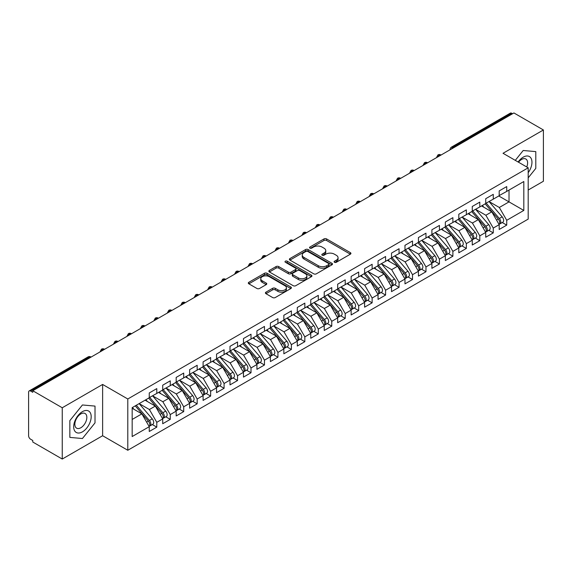 <?xml version="1.0" encoding="UTF-8"?>
<svg xmlns="http://www.w3.org/2000/svg" width="572" height="572" viewBox="0 0 572 572"><rect width="100%" height="100%" fill="white"/><g stroke="black" fill="none" stroke-linecap="round" stroke-linejoin="round"><path stroke-width="0.86" d="M334.491 262.283A1.308 0.758 0 0 0 336.336 262.283L350.379 254.182A1.866 1.08 0 0 0 350.922 253.417A1.866 1.08 0 0 0 350.379 252.652L326.598 238.924A1.866 1.08 0 0 0 323.952 238.924L309.917 247.032A1.308 0.758 0 0 0 309.538 247.562A1.308 0.758 0 0 0 309.917 248.098A1.308 0.758 0 0 0 311.769 248.098L313.585 247.047A5.977 3.453 0 0 1 322.036 247.047L324.017 248.191A5.977 3.453 0 0 1 325.768 250.636A5.977 3.453 0 0 1 324.017 253.074L322.2 254.125A1.308 0.758 0 0 0 321.822 254.654A1.308 0.758 0 0 0 322.2 255.191A1.308 0.758 0 0 0 324.052 255.191L325.868 254.14A5.977 3.453 0 0 1 334.327 254.14L336.307 255.284A5.977 3.453 0 0 1 338.059 257.729A5.977 3.453 0 0 1 336.307 260.167L334.491 261.218A1.308 0.758 0 0 0 334.105 261.747A1.308 0.758 0 0 0 334.491 262.283L334.491 261.218M265.959 292.163A1.866 1.08 0 0 0 265.415 292.928A1.866 1.08 0 0 0 265.959 293.686L272.63 297.54A1.866 1.08 0 0 0 275.275 297.54L290.862 288.538A1.866 1.08 0 0 0 291.405 287.78A1.866 1.08 0 0 0 290.862 287.015L267.081 273.287A1.866 1.08 0 0 0 264.443 273.287L248.849 282.289A1.866 1.08 0 0 0 248.305 283.047A1.866 1.08 0 0 0 248.849 283.812L256.907 288.467A1.866 1.08 0 0 0 259.552 288.467L266.223 284.613A1.866 1.08 0 0 0 266.774 283.848A1.866 1.08 0 0 0 266.223 283.09L262.226 280.78A4.998 2.889 0 0 1 260.76 278.743A4.998 2.889 0 0 1 263.849 276.076A4.998 2.889 0 0 1 269.298 276.698L284.949 285.735A4.998 2.889 0 0 1 286.415 287.78A4.998 2.889 0 0 1 283.326 290.44A4.998 2.889 0 0 1 277.885 289.818L275.275 288.309A1.866 1.08 0 0 0 272.63 288.309L265.959 292.163L265.959 293.686M528.192 190.033L543.4 181.252L543.4 129.973L513.928 112.956L32.776 390.748L32.776 392.299L30.616 391.055A2.853 1.652 -120 0 0 29.193 390.912A2.853 1.652 -120 0 0 28.6 392.22L28.6 435.735A2.853 1.652 -120 0 0 30.616 439.232L32.776 440.476L32.776 442.027L62.248 459.044L102.624 435.735L127.792 450.264L127.792 398.984L102.624 384.448L62.248 407.764L32.776 390.748M543.4 129.973L503.024 153.282L528.192 167.81L127.792 398.984M313.713 273.816A1.866 1.08 0 0 0 316.359 273.816L331.946 264.822A1.866 1.08 0 0 0 332.496 264.057A1.866 1.08 0 0 0 331.946 263.292L308.165 249.564A1.866 1.08 0 0 0 305.527 249.564L289.94 258.565A1.866 1.08 0 0 0 289.389 259.33A1.866 1.08 0 0 0 289.94 260.088L313.713 273.816M285.9 262.569A1.308 0.758 0 0 1 287.23 262.748L287.23 261.197L311.404 275.153A1.866 1.08 0 0 1 311.954 275.918A1.866 1.08 0 0 1 311.404 276.676L295.817 285.678A1.866 1.08 0 0 1 293.171 285.678L269.391 271.95L269.391 270.427A1.866 1.08 0 0 0 268.847 271.185A1.866 1.08 0 0 0 269.391 271.95M269.391 270.427L276.069 266.573A1.866 1.08 0 0 1 278.707 266.573L288.352 272.143A1.866 1.08 0 0 0 290.991 272.143L295.417 269.584A1.866 1.08 0 0 0 295.967 268.826A1.866 1.08 0 0 0 295.417 268.061L285.378 262.262A1.308 0.758 0 0 1 284.999 261.733A1.308 0.758 0 0 1 285.8 261.032A1.308 0.758 0 0 1 287.23 261.197M127.792 450.264L528.192 219.097L528.192 167.81M498.784 195.982L523.816 210.432L523.816 181.524L506.728 191.398L506.728 186.579L499.184 190.926L499.184 195.746L493.264 199.163L493.264 194.351L485.728 198.698L485.728 203.518L479.808 206.935L479.808 202.116L472.272 206.471L472.272 211.29L466.352 214.707L466.352 209.888L458.808 214.243L458.808 219.055L452.888 222.479L452.888 217.66L445.352 222.007L445.352 226.827L439.432 230.244L439.432 225.432L431.896 229.78L431.896 234.599L425.968 238.016L425.968 233.197L418.432 237.552L418.432 242.371L412.512 245.788L412.512 240.969L404.976 245.324L404.976 250.143L399.056 253.56L399.056 248.741L391.52 253.096L391.52 257.908L385.592 261.325L385.592 256.513L378.056 260.861L378.056 265.68L372.136 269.097L372.136 264.278L364.6 268.633L364.6 273.452L358.68 276.869L358.68 272.05L351.144 276.405L351.144 281.224L345.216 284.642L345.216 279.822L337.68 284.177L337.68 288.989L331.76 292.414L331.76 287.594L324.224 291.942L324.224 296.761L318.304 300.178L318.304 295.367L310.768 299.714L310.768 304.533L304.84 307.95L304.84 303.131L297.304 307.486L297.304 312.305L291.384 315.723L291.384 310.903L283.848 315.258L283.848 320.07L277.928 323.495L277.928 318.675L270.384 323.023L270.384 327.842L264.464 331.26L264.464 326.448L256.928 330.795L256.928 335.614L251.008 339.032L251.008 334.212L243.472 338.567L243.472 343.386L237.552 346.804L237.552 341.984L230.008 346.339L230.008 351.158L224.088 354.576L224.088 349.757L216.552 354.104L216.552 358.923L210.632 362.341L210.632 357.529L203.096 361.876L203.096 366.695L197.168 370.113L197.168 365.293L189.632 369.648L189.632 374.467L183.712 377.885L183.712 373.066L176.176 377.42L176.176 382.239L170.256 385.657L170.256 380.838L162.72 385.192L162.72 390.004L156.792 393.429L156.792 388.61L149.256 392.957L149.256 397.776L132.168 407.643L132.168 436.55L149.256 426.683L141.856 413.863L132.168 408.265M523.816 210.432L506.728 220.299L499.32 207.479L489.096 201.573M502.252 222.537L506.728 225.118L506.728 220.299M506.728 225.118L499.184 229.472L499.184 224.653L493.264 228.071L485.864 215.251L475.632 209.345L488.702 224.603L485.871 226.24A3.804 2.195 60 0 1 487.344 229.858A3.804 2.195 60 0 1 486.558 231.596A3.804 2.195 60 0 1 485.943 231.774M488.795 230.309L493.264 232.89L493.264 228.071M493.264 232.89L485.728 237.244L485.728 232.425L479.808 235.843L472.408 223.023L462.176 217.117L475.239 232.375L472.415 234.005A3.804 2.195 60 0 1 473.888 237.623A3.804 2.195 60 0 1 473.094 239.368A3.804 2.195 60 0 1 472.479 239.546M475.332 238.081L479.808 240.662L479.808 235.843M479.808 240.662L472.272 245.009L472.272 240.197L466.352 243.615L458.944 230.795L448.72 224.889M461.876 245.846L466.352 248.434L466.352 243.615M466.352 248.434L458.808 252.781L458.808 247.962L452.888 251.38L445.488 238.56L435.256 232.654L448.326 247.919L445.495 249.549A3.804 2.195 60 0 1 446.968 253.167A3.804 2.195 60 0 1 446.181 254.912A3.804 2.195 60 0 1 445.567 255.083M448.419 253.618L452.888 256.199L452.888 251.38M452.888 256.199L445.352 260.553L445.352 255.734L439.432 259.152L432.032 246.332L421.8 240.426M434.956 261.39L439.432 263.971L439.432 259.152M439.432 263.971L431.896 268.325L431.896 263.506L425.968 266.924L418.568 254.104L408.344 248.198L421.407 263.456L418.582 265.086A3.804 2.195 60 0 1 420.048 268.711A3.804 2.195 60 0 1 419.262 270.449A3.804 2.195 60 0 1 418.647 270.627M421.5 269.162L425.968 271.743L425.968 266.924M425.968 271.743L418.432 276.09L418.432 271.278L412.512 274.696L405.112 261.876L394.88 255.97M408.036 276.927L412.512 279.515L412.512 274.696M412.512 279.515L404.976 283.862L404.976 279.043L399.056 282.468L391.648 269.641L381.424 263.735M394.58 284.699L399.056 287.28L399.056 282.468M399.056 287.28L391.52 291.634L391.52 286.815L385.592 290.233L378.192 277.413L367.968 271.507M381.124 292.471L385.592 295.052L385.592 290.233M385.592 295.052L378.056 299.406L378.056 294.587L372.136 298.005L364.736 285.185L354.504 279.279L367.574 294.537L364.743 296.174A3.804 2.195 60 0 1 366.216 299.792A3.804 2.195 60 0 1 365.429 301.53A3.804 2.195 60 0 1 364.807 301.709M367.66 300.243L372.136 302.824L372.136 298.005M372.136 302.824L364.6 307.171L364.6 302.359L358.68 305.777L351.272 292.957L341.048 287.051M354.204 308.008L358.68 310.596L358.68 305.777M358.68 310.596L351.144 314.943L351.144 310.124L345.216 313.549L337.816 300.722L327.584 294.816L340.655 310.081L337.83 311.711A3.804 2.195 60 0 1 339.296 315.329A3.804 2.195 60 0 1 338.51 317.074A3.804 2.195 60 0 1 337.895 317.245M340.748 315.78L345.216 318.361L345.216 313.549M345.216 318.361L337.68 322.715L337.68 317.896L331.76 321.314L324.36 308.494L314.128 302.588M327.284 323.552L331.76 326.133L331.76 321.314M331.76 326.133L324.224 330.487L324.224 325.668L318.304 329.086L310.896 316.266L300.672 310.36M313.828 331.324L318.304 333.905L318.304 329.086M318.304 333.905L310.768 338.259L310.768 333.44L304.84 336.858L297.44 324.038L287.208 318.132M300.372 339.096L304.84 341.677L304.84 336.858M304.84 341.677L297.304 346.024L297.304 341.212L291.384 344.63L283.984 331.81L273.752 325.904L286.815 341.162L283.991 342.792A3.804 2.195 60 0 1 285.464 346.41A3.804 2.195 60 0 1 284.67 348.155A3.804 2.195 60 0 1 284.055 348.334M286.908 346.861L291.384 349.442L291.384 344.63M291.384 349.442L283.848 353.796L283.848 348.977L277.928 352.395L270.52 339.575L260.296 333.669M273.452 354.633L277.928 357.214L277.928 352.395M277.928 357.214L270.384 361.568L270.384 356.749L264.464 360.167L257.064 347.347L246.832 341.441L259.902 356.699L257.071 358.337A3.804 2.195 60 0 1 258.544 361.954A3.804 2.195 60 0 1 257.757 363.692A3.804 2.195 60 0 1 257.143 363.871M259.995 362.405L264.464 364.986L264.464 360.167M264.464 364.986L256.928 369.34L256.928 364.521L251.008 367.939L243.608 355.119L233.376 349.213L246.439 364.471L243.615 366.101A3.804 2.195 60 0 1 245.088 369.719A3.804 2.195 60 0 1 244.294 371.464A3.804 2.195 60 0 1 243.679 371.643M246.532 370.177L251.008 372.758L251.008 367.939M251.008 372.758L243.472 377.105L243.472 372.293L237.552 375.711L230.144 362.891L219.92 356.985M233.076 377.942L237.552 380.53L237.552 375.711M237.552 380.53L230.008 384.877L230.008 380.058L224.088 383.483L216.688 370.656L206.456 364.75L219.526 380.015L216.695 381.646A3.804 2.195 60 0 1 218.168 385.263A3.804 2.195 60 0 1 217.381 387.008A3.804 2.195 60 0 1 216.767 387.18M219.619 385.714L224.088 388.295L224.088 383.483M224.088 388.295L216.552 392.649L216.552 387.83L210.632 391.248L203.232 378.428L193 372.522M206.156 393.486L210.632 396.067L210.632 391.248M210.632 396.067L203.096 400.421L203.096 395.602L197.168 399.02L189.768 386.2L179.544 380.294L192.607 395.552L189.782 397.19A3.804 2.195 60 0 1 191.248 400.808A3.804 2.195 60 0 1 190.462 402.545A3.804 2.195 60 0 1 189.847 402.724M192.7 401.258L197.168 403.839L197.168 399.02M197.168 403.839L189.632 408.186L189.632 403.374L183.712 406.792L176.312 393.972L166.08 388.066M179.236 409.023L183.712 411.611L183.712 406.792M183.712 411.611L176.176 415.958L176.176 411.139L170.256 414.564L162.848 401.737L152.624 395.831M165.78 416.795L170.256 419.376L170.256 414.564M170.256 419.376L162.72 423.73L162.72 418.911L156.792 422.329L149.392 409.509L139.16 403.603M152.324 424.567L156.792 427.148L156.792 422.329M156.792 427.148L149.256 431.502L149.256 426.683M149.256 397.619L156.792 393.429M132.168 419.455L141.856 413.863M162.72 389.854L170.256 385.657M149.392 409.509L155.312 406.091L145.088 400.185M162.72 418.911L155.312 406.091M176.176 382.082L183.712 377.885M162.848 401.737L168.776 398.319L158.544 392.413M176.176 411.139L168.776 398.319M189.632 374.31L197.168 370.113M176.312 393.972L182.232 390.547L172 384.641M189.632 403.374L182.232 390.547M203.096 366.538L210.632 362.341M189.768 386.2L195.688 382.782L185.464 376.877M203.096 395.602L195.688 382.782M216.552 358.773L224.088 354.576M203.232 378.428L209.152 375.01L198.92 369.104M216.552 387.83L209.152 375.01M230.008 351.001L237.552 346.804M216.688 370.656L222.608 367.238L212.376 361.332M230.008 380.058L222.608 367.238M243.472 343.229L251.008 339.032M230.144 362.891L236.064 359.466L225.84 353.56M243.472 372.293L236.064 359.466M256.928 335.457L264.464 331.26M243.608 355.119L249.528 351.701L239.296 345.795M256.928 364.521L249.528 351.701M270.384 327.685L277.928 323.495M257.064 347.347L262.984 343.929L252.76 338.023M270.384 356.749L262.984 343.929M283.848 319.92L291.384 315.723M270.52 339.575L276.448 336.157L266.216 330.251M283.848 348.977L276.448 336.157M297.304 312.148L304.84 307.95M283.984 331.81L289.904 328.385L279.672 322.479M297.304 341.212L289.904 328.385M310.768 304.375L318.304 300.178M297.44 324.038L303.36 320.62L293.136 314.714M310.768 333.44L303.36 320.62M324.224 296.603L331.76 292.414M310.896 316.266L316.824 312.848L306.592 306.942M324.224 325.668L316.824 312.848M337.68 288.839L345.216 284.642M324.36 308.494L330.28 305.076L320.048 299.17M337.68 317.896L330.28 305.076M351.144 281.067L358.68 276.869M337.816 300.722L343.736 297.304L333.512 291.398M351.144 310.124L343.736 297.304M364.6 273.294L372.136 269.097M351.272 292.957L357.2 289.532L346.968 283.633M364.6 302.359L357.2 289.532M378.056 265.522L385.592 261.325M364.736 285.185L370.656 281.767L360.424 275.861M378.056 294.587L370.656 281.767M391.52 257.757L399.056 253.56M378.192 277.413L384.112 273.995L373.888 268.089M391.52 286.815L384.112 273.995M404.976 249.985L412.512 245.788M391.648 269.641L397.576 266.223L387.344 260.317M404.976 279.043L397.576 266.223M418.432 242.213L425.968 238.016M405.112 261.876L411.032 258.451L400.8 252.545M418.432 271.278L411.032 258.451M431.896 234.441L439.432 230.244M418.568 254.104L424.488 250.686L414.264 244.78M431.896 263.506L424.488 250.686M445.352 226.676L452.888 222.479M432.032 246.332L437.952 242.914L427.72 237.008M445.352 255.734L437.952 242.914M458.808 218.904L466.352 214.707M445.488 238.56L451.408 235.142L441.176 229.236M458.808 247.962L451.408 235.142M472.272 211.132L479.808 206.935M458.944 230.795L464.864 227.37L454.64 221.464M472.272 240.197L464.864 227.37M485.728 203.36L493.264 199.163M472.408 223.023L478.328 219.605L468.096 213.699M485.728 232.425L478.328 219.605M512.576 113.728L511.768 113.263L452.924 147.24L453.732 147.705M451.308 149.106A2.853 1.652 120 0 1 452.924 147.24A2.853 1.652 60 0 0 451.494 147.097L510.346 113.12A2.853 1.652 60 0 1 511.768 113.263M499.184 195.588L506.728 191.398M499.32 207.479L509.016 201.887L509.016 190.076L523.816 181.524M485.864 215.251L491.784 211.833L481.56 205.927M499.184 224.653L491.784 211.833M62.248 407.764L62.248 459.044M523.208 150.493L515.279 160.36L523.208 150.493L535.792 151.616L523.208 150.493M535.792 168.39L535.792 151.616L535.792 168.39L528.192 177.849L535.792 168.39M102.624 435.735L102.624 384.448M95.016 422.872L95.016 406.091L82.432 404.969L69.848 420.627L69.848 437.401L82.432 438.524L95.016 422.872L82.432 438.524L69.848 437.401L69.848 420.627L82.432 404.969L95.016 406.091L95.016 422.872M440.204 155.512L439.396 155.048A2.853 1.652 -120 0 0 437.966 154.905A2.853 1.652 -120 0 0 437.938 154.926L436.608 157.343A2.853 1.652 0 0 0 436.636 157.572M426.748 163.285L425.94 162.82A2.853 1.652 -120 0 0 424.51 162.677A2.853 1.652 -120 0 0 424.474 162.698L423.151 165.108A2.853 1.652 0 0 0 423.18 165.344M413.284 171.057L412.476 170.592A2.853 1.652 -120 0 0 411.053 170.449A2.853 1.652 -120 0 0 411.018 170.47L409.688 172.88A2.853 1.652 0 0 0 409.716 173.116M399.828 178.829L399.02 178.364A2.853 1.652 -120 0 0 397.59 178.221A2.853 1.652 -120 0 0 397.561 178.242L396.232 180.652A2.853 1.652 0 0 0 396.26 180.888M386.372 186.594L385.564 186.129A2.853 1.652 -120 0 0 384.134 185.993A2.853 1.652 -120 0 0 384.098 186.007L382.775 188.424A2.853 1.652 0 0 0 382.804 188.66M372.908 194.366L372.1 193.901A2.853 1.652 -120 0 0 370.677 193.758A2.853 1.652 -120 0 0 370.642 193.779L369.312 196.196A2.853 1.652 0 0 0 369.34 196.425M359.452 202.138L358.644 201.673A2.853 1.652 -120 0 0 357.214 201.53A2.853 1.652 -120 0 0 357.185 201.551L355.855 203.961A2.853 1.652 0 0 0 355.884 204.197M345.996 209.91L345.188 209.445A2.853 1.652 -120 0 0 343.758 209.302A2.853 1.652 -120 0 0 343.722 209.323L342.399 211.733A2.853 1.652 0 0 0 342.428 211.969M332.532 217.682L331.724 217.21A2.853 1.652 -120 0 0 330.301 217.074A2.853 1.652 -120 0 0 330.266 217.088L328.936 219.505A2.853 1.652 0 0 0 328.964 219.741M319.076 225.447L318.268 224.982A2.853 1.652 -120 0 0 316.838 224.839A2.853 1.652 -120 0 0 316.809 224.86L315.479 227.277A2.853 1.652 0 0 0 315.508 227.506L315.479 227.277M305.62 233.219L304.812 232.754A2.853 1.652 -120 0 0 303.382 232.611A2.853 1.652 -120 0 0 303.346 232.632L302.023 235.042A2.853 1.652 0 0 0 302.052 235.278M292.156 240.991L291.348 240.526A2.853 1.652 -120 0 0 289.925 240.383A2.853 1.652 -120 0 0 289.89 240.404L288.56 242.814A2.853 1.652 0 0 0 288.588 243.05L288.56 242.814M278.7 248.763L277.892 248.291A2.853 1.652 -120 0 0 276.462 248.155A2.853 1.652 -120 0 0 276.433 248.169L275.103 250.586A2.853 1.652 0 0 0 275.132 250.822M265.236 256.528L264.436 256.063A2.853 1.652 -120 0 0 263.006 255.92A2.853 1.652 -120 0 0 262.97 255.941L261.64 258.358A2.853 1.652 0 0 0 261.676 258.587M251.78 264.3L250.972 263.835A2.853 1.652 -120 0 0 249.549 263.692A2.853 1.652 -120 0 0 249.514 263.713L248.184 266.123A2.853 1.652 0 0 0 248.212 266.359M238.324 272.072L237.516 271.607A2.853 1.652 -120 0 0 236.086 271.464A2.853 1.652 -120 0 0 236.057 271.486L234.727 273.895A2.853 1.652 0 0 0 234.756 274.131M224.86 279.844L224.052 279.372A2.853 1.652 -120 0 0 222.63 279.236A2.853 1.652 -120 0 0 222.594 279.258L221.264 281.667A2.853 1.652 0 0 0 221.292 281.903M211.404 287.609L210.596 287.144A2.853 1.652 -120 0 0 209.166 287.001A2.853 1.652 -120 0 0 209.137 287.022L207.808 289.439A2.853 1.652 0 0 0 207.836 289.675M197.948 295.381L197.14 294.916A2.853 1.652 -120 0 0 195.71 294.773A2.853 1.652 -120 0 0 195.674 294.794L194.351 297.211A2.853 1.652 0 0 0 194.38 297.44M184.484 303.153L183.676 302.688A2.853 1.652 -120 0 0 182.254 302.545A2.853 1.652 -120 0 0 182.218 302.567L180.888 304.976A2.853 1.652 0 0 0 180.916 305.212M171.028 310.925L170.22 310.46A2.853 1.652 -120 0 0 168.79 310.317A2.853 1.652 -120 0 0 168.761 310.339L167.432 312.748A2.853 1.652 0 0 0 167.46 312.984M157.572 318.697L156.764 318.225A2.853 1.652 -120 0 0 155.334 318.089A2.853 1.652 -120 0 0 155.298 318.103L153.975 320.52A2.853 1.652 0 0 0 154.004 320.756M144.108 326.462L143.3 325.997A2.853 1.652 -120 0 0 141.877 325.854A2.853 1.652 -120 0 0 141.842 325.876L140.512 328.292A2.853 1.652 0 0 0 140.54 328.521M130.652 334.234L129.844 333.769A2.853 1.652 -120 0 0 128.414 333.626A2.853 1.652 -120 0 0 128.385 333.648L127.055 336.057A2.853 1.652 0 0 0 127.084 336.293M117.196 342.006L116.388 341.541A2.853 1.652 -120 0 0 114.958 341.398A2.853 1.652 -120 0 0 114.922 341.42L113.599 343.829A2.853 1.652 0 0 0 113.628 344.065M103.732 349.778L102.924 349.306A2.853 1.652 -120 0 0 101.501 349.17A2.853 1.652 -120 0 0 101.466 349.185L100.136 351.601A2.853 1.652 0 0 0 100.164 351.837M335.013 262.469L336.307 261.719A5.977 3.453 0 0 0 338.059 259.28L338.059 257.729M325.768 250.636L325.768 252.188A5.977 3.453 0 0 1 324.017 254.626L322.73 255.377M350.35 254.197L326.598 240.483A1.866 1.08 0 0 0 323.952 240.483L310.439 248.284M331.946 263.292L331.946 264.822L308.165 251.122A1.866 1.08 0 0 0 305.527 251.122L289.961 260.103M328.643 264.593A1.308 0.758 0 0 0 329.029 264.057A1.308 0.758 0 0 0 328.643 263.52L307.772 251.473A1.308 0.758 0 0 0 305.92 251.473L304.004 252.581A5.977 3.453 0 0 0 302.252 255.019A5.977 3.453 0 0 0 304.004 257.457L318.275 265.694A5.977 3.453 0 0 0 326.726 265.694L328.643 264.593L328.643 266.144A1.308 0.758 0 0 0 329.029 265.608L329.029 264.057M302.252 255.019L302.252 256.571A5.977 3.453 0 0 0 304.004 259.016L304.004 257.457M328.643 266.144L326.726 267.253A5.977 3.453 0 0 1 318.275 267.253L304.004 259.016M269.419 271.965L276.069 268.125L276.069 266.573M295.967 268.826L295.967 270.377A1.866 1.08 0 0 1 295.417 271.142L290.991 273.695A1.866 1.08 0 0 1 288.352 273.695L278.707 268.125A1.866 1.08 0 0 0 276.069 268.125M287.23 262.748L311.382 276.691M298.355 277.921A4.998 2.889 0 0 0 303.803 278.543A4.998 2.889 0 0 0 306.892 275.876A4.998 2.889 0 0 0 305.427 273.838L299.914 270.656A1.866 1.08 0 0 0 297.268 270.656L292.843 273.209A1.866 1.08 0 0 0 292.292 273.974A1.866 1.08 0 0 0 292.843 274.732L298.355 277.921L298.355 279.472A4.998 2.889 0 0 0 303.803 280.101A4.998 2.889 0 0 0 306.892 277.434L306.892 275.876M292.292 273.974L292.292 275.525A1.866 1.08 0 0 0 292.843 276.29L292.843 274.732M298.355 279.472L292.843 276.29M286.415 287.78L286.415 289.332A4.998 2.889 0 0 1 283.326 291.999A4.998 2.889 0 0 1 277.885 291.37L275.275 289.868A1.866 1.08 0 0 0 272.63 289.868L265.987 293.701M260.76 278.743L260.76 280.294A4.998 2.889 0 0 0 262.226 282.332L262.226 280.78M266.202 284.627L262.226 282.332M290.833 288.553L267.081 274.839A1.866 1.08 0 0 0 264.443 274.839L248.877 283.826M486.25 203.217L499.335 218.468A3.804 2.195 60 0 1 500.8 222.086A3.804 2.195 60 0 1 500.014 223.831L502.838 222.193A3.804 2.195 -120 0 0 503.632 220.456A3.804 2.195 -120 0 0 502.159 216.838L489.074 201.587M500.014 223.831A3.804 2.195 60 0 1 499.399 224.002M485.17 203.839L498.255 219.09A3.804 2.195 60 0 1 499.728 222.708A3.804 2.195 60 0 1 499.034 224.388M483.898 207.278L482.346 205.47M486.558 231.596L489.382 229.965A3.804 2.195 -120 0 0 490.168 228.221A3.804 2.195 -120 0 0 488.702 224.603M471.714 211.611L484.799 226.862A3.804 2.195 60 0 1 486.264 230.48A3.804 2.195 60 0 1 485.578 232.16M470.441 215.051L468.89 213.242M472.794 210.989L485.871 226.24M473.094 239.368L475.925 237.737A3.804 2.195 -120 0 0 476.712 235.993A3.804 2.195 -120 0 0 475.239 232.375M458.258 219.376L471.342 234.627A3.804 2.195 60 0 1 472.808 238.245A3.804 2.195 60 0 1 472.114 239.925M456.978 222.815L455.426 221.014M459.33 218.754L472.415 234.005M445.874 226.526L458.958 241.777A3.804 2.195 60 0 1 460.424 245.395A3.804 2.195 60 0 1 459.638 247.14L462.462 245.51A3.804 2.195 -120 0 0 463.256 243.765A3.804 2.195 -120 0 0 461.783 240.147L448.698 224.896M459.638 247.14A3.804 2.195 60 0 1 459.023 247.318M444.794 227.148L457.879 242.399A3.804 2.195 60 0 1 459.352 246.017A3.804 2.195 60 0 1 458.658 247.697M443.522 230.587L441.97 228.779M446.181 254.912L449.006 253.274A3.804 2.195 -120 0 0 449.792 251.537A3.804 2.195 -120 0 0 448.326 247.919M431.338 234.92L444.423 250.171A3.804 2.195 60 0 1 445.888 253.789A3.804 2.195 60 0 1 445.202 255.47M430.065 238.36L428.514 236.551M432.418 234.298L445.495 249.549M528.192 172.701A12.37 7.143 120 0 0 531.56 159.438A12.37 7.143 120 0 0 523.208 157.164A12.37 7.143 120 0 0 518.118 161.998M526.74 166.974A8.473 4.891 120 0 0 525.854 159.016A8.473 4.891 120 0 0 521.621 159.431A8.473 4.891 120 0 0 518.518 162.226M82.432 431.853A12.37 7.143 120 0 0 91.184 416.695A12.37 7.143 120 0 0 82.432 411.647A12.37 7.143 120 0 0 73.688 426.798A12.37 7.143 120 0 0 82.432 431.853M80.845 427.742A8.473 4.891 120 0 0 86.379 420.284A8.473 4.891 120 0 0 85.078 413.492A8.473 4.891 120 0 0 80.845 413.913A8.473 4.891 120 0 0 75.311 421.378A8.473 4.891 120 0 0 76.605 428.163A8.473 4.891 120 0 0 80.845 427.742M418.954 242.07L432.039 257.321A3.804 2.195 60 0 1 433.512 260.939A3.804 2.195 60 0 1 432.718 262.677L435.549 261.046A3.804 2.195 -120 0 0 436.336 259.309A3.804 2.195 -120 0 0 434.863 255.691L421.786 240.433M432.718 262.677A3.804 2.195 60 0 1 432.103 262.855M417.882 242.692L430.959 257.943A3.804 2.195 60 0 1 432.432 261.561A3.804 2.195 60 0 1 431.738 263.242M416.602 246.132L415.05 244.323M419.262 270.449L422.086 268.819A3.804 2.195 -120 0 0 422.88 267.074A3.804 2.195 -120 0 0 421.407 263.456M404.418 250.457L417.503 265.708A3.804 2.195 60 0 1 418.976 269.326A3.804 2.195 60 0 1 418.282 271.014M403.146 253.904L401.594 252.095M405.498 249.835L418.582 265.086M392.042 257.607L405.119 272.858A3.804 2.195 60 0 1 406.592 276.476A3.804 2.195 60 0 1 405.805 278.221L408.63 276.591A3.804 2.195 -120 0 0 409.416 274.846A3.804 2.195 -120 0 0 407.95 271.228L394.866 255.977M405.805 278.221A3.804 2.195 60 0 1 405.183 278.4M390.962 258.229L404.046 273.48A3.804 2.195 60 0 1 405.512 277.098A3.804 2.195 60 0 1 404.826 278.778M389.689 261.669L388.138 259.86M378.578 265.379L391.663 280.63A3.804 2.195 60 0 1 393.136 284.248A3.804 2.195 60 0 1 392.342 285.993L395.173 284.363A3.804 2.195 -120 0 0 395.96 282.618A3.804 2.195 -120 0 0 394.487 279L381.402 263.749M392.342 285.993A3.804 2.195 60 0 1 391.727 286.164M377.506 266.001L390.583 281.252A3.804 2.195 60 0 1 392.056 284.87A3.804 2.195 60 0 1 391.362 286.551M376.226 269.441L374.674 267.632M365.122 273.151L378.206 288.402A3.804 2.195 60 0 1 379.672 292.02A3.804 2.195 60 0 1 378.886 293.765L381.71 292.128A3.804 2.195 -120 0 0 382.496 290.39A3.804 2.195 -120 0 0 381.031 286.772L367.946 271.521M378.886 293.765A3.804 2.195 60 0 1 378.271 293.937M364.042 273.773L377.127 289.024A3.804 2.195 60 0 1 378.6 292.642A3.804 2.195 60 0 1 377.906 294.323M362.77 277.213L361.218 275.404M365.429 301.53L368.254 299.9A3.804 2.195 -120 0 0 369.04 298.155A3.804 2.195 -120 0 0 367.574 294.537M350.586 281.538L363.67 296.796A3.804 2.195 60 0 1 365.136 300.414A3.804 2.195 60 0 1 364.45 302.095M349.313 284.985L347.762 283.176M351.658 280.923L364.743 296.174M338.202 288.688L351.287 303.939A3.804 2.195 60 0 1 352.752 307.557A3.804 2.195 60 0 1 351.966 309.302L354.79 307.672A3.804 2.195 -120 0 0 355.584 305.927A3.804 2.195 -120 0 0 354.111 302.309L341.026 287.058M351.966 309.302A3.804 2.195 60 0 1 351.351 309.481M337.13 289.31L350.207 304.561A3.804 2.195 60 0 1 351.68 308.179A3.804 2.195 60 0 1 350.986 309.86M335.85 292.75L334.298 290.941M338.51 317.074L341.334 315.444A3.804 2.195 -120 0 0 342.12 313.699A3.804 2.195 -120 0 0 340.655 310.081M323.666 297.082L336.751 312.333A3.804 2.195 60 0 1 338.224 315.951A3.804 2.195 60 0 1 337.53 317.632M322.393 300.522L320.842 298.713M324.746 296.46L337.83 311.711M311.282 304.232L324.367 319.483A3.804 2.195 60 0 1 325.84 323.101A3.804 2.195 60 0 1 325.046 324.846L327.878 323.209A3.804 2.195 -120 0 0 328.664 321.471A3.804 2.195 -120 0 0 327.198 317.853L314.114 302.602M325.046 324.846A3.804 2.195 60 0 1 324.431 325.018M310.21 304.855L323.294 320.106A3.804 2.195 60 0 1 324.76 323.723A3.804 2.195 60 0 1 324.067 325.404M308.93 308.294L307.386 306.485M297.826 312.005L310.911 327.255A3.804 2.195 60 0 1 312.376 330.873A3.804 2.195 60 0 1 311.59 332.611L314.414 330.981A3.804 2.195 -120 0 0 315.208 329.236A3.804 2.195 -120 0 0 313.735 325.618L300.65 310.367M311.59 332.611A3.804 2.195 60 0 1 310.975 332.79M296.746 312.627L309.831 327.878A3.804 2.195 60 0 1 311.304 331.495A3.804 2.195 60 0 1 310.61 333.176M295.474 316.066L293.922 314.257M284.37 319.769L297.454 335.02A3.804 2.195 60 0 1 298.92 338.638A3.804 2.195 60 0 1 298.134 340.383L300.958 338.753A3.804 2.195 -120 0 0 301.744 337.008A3.804 2.195 -120 0 0 300.279 333.39L287.194 318.139M298.134 340.383A3.804 2.195 60 0 1 297.519 340.562M283.29 320.392L296.375 335.642A3.804 2.195 60 0 1 297.84 339.26A3.804 2.195 60 0 1 297.154 340.941M282.017 323.831L280.466 322.029M284.67 348.155L287.502 346.525A3.804 2.195 -120 0 0 288.288 344.78A3.804 2.195 -120 0 0 286.815 341.162M269.834 328.164L282.918 343.414A3.804 2.195 60 0 1 284.384 347.032A3.804 2.195 60 0 1 283.691 348.713M268.554 331.603L267.002 329.794M270.906 327.541L283.991 342.792M257.45 335.314L270.535 350.565A3.804 2.195 60 0 1 272 354.182A3.804 2.195 60 0 1 271.214 355.927L274.038 354.29A3.804 2.195 -120 0 0 274.832 352.552A3.804 2.195 -120 0 0 273.359 348.934L260.274 333.683M271.214 355.927A3.804 2.195 60 0 1 270.599 356.099M256.37 335.936L269.455 351.187A3.804 2.195 60 0 1 270.928 354.804A3.804 2.195 60 0 1 270.234 356.485M255.098 339.375L253.546 337.566M257.757 363.692L260.582 362.062A3.804 2.195 -120 0 0 261.368 360.317A3.804 2.195 -120 0 0 259.902 356.699M242.914 343.708L255.999 358.959A3.804 2.195 60 0 1 257.464 362.577A3.804 2.195 60 0 1 256.778 364.257M241.641 347.147L240.09 345.338M243.994 343.086L257.071 358.337M244.294 371.464L247.125 369.834A3.804 2.195 -120 0 0 247.912 368.089A3.804 2.195 -120 0 0 246.439 364.471M229.458 351.473L242.542 366.723A3.804 2.195 60 0 1 244.008 370.341A3.804 2.195 60 0 1 243.315 372.022M228.178 354.912L226.626 353.11M230.53 350.85L243.615 366.101M217.074 358.623L230.158 373.873A3.804 2.195 60 0 1 231.624 377.491A3.804 2.195 60 0 1 230.838 379.236L233.662 377.606A3.804 2.195 -120 0 0 234.456 375.861A3.804 2.195 -120 0 0 232.983 372.243L219.898 356.992M230.838 379.236A3.804 2.195 60 0 1 230.223 379.415M215.994 359.245L229.079 374.496A3.804 2.195 60 0 1 230.552 378.113A3.804 2.195 60 0 1 229.858 379.794M214.722 362.684L213.17 360.875M217.381 387.008L220.206 385.378A3.804 2.195 -120 0 0 220.992 383.633A3.804 2.195 -120 0 0 219.526 380.015M202.538 367.017L215.623 382.268A3.804 2.195 60 0 1 217.088 385.886A3.804 2.195 60 0 1 216.402 387.566M201.265 370.456L199.714 368.647M203.618 366.395L216.695 381.646M190.154 374.167L203.239 389.418A3.804 2.195 60 0 1 204.712 393.036A3.804 2.195 60 0 1 203.918 394.773L206.749 393.143A3.804 2.195 -120 0 0 207.536 391.405A3.804 2.195 -120 0 0 206.063 387.787L192.986 372.536M203.918 394.773A3.804 2.195 60 0 1 203.303 394.952M189.082 374.789L202.159 390.04A3.804 2.195 60 0 1 203.632 393.658A3.804 2.195 60 0 1 202.938 395.338M187.802 378.228L186.25 376.419M190.462 402.545L193.286 400.915A3.804 2.195 -120 0 0 194.08 399.17A3.804 2.195 -120 0 0 192.607 395.552M175.618 382.554L188.703 397.805A3.804 2.195 60 0 1 190.176 401.422A3.804 2.195 60 0 1 189.482 403.11M174.346 386L172.794 384.191M176.698 381.939L189.782 397.19M163.242 389.704L176.319 404.955A3.804 2.195 60 0 1 177.792 408.572A3.804 2.195 60 0 1 177.005 410.317L179.83 408.687A3.804 2.195 -120 0 0 180.616 406.942A3.804 2.195 -120 0 0 179.15 403.324L166.066 388.073M177.005 410.317A3.804 2.195 60 0 1 176.383 410.496M162.162 390.326L175.246 405.577A3.804 2.195 60 0 1 176.712 409.194A3.804 2.195 60 0 1 176.026 410.875M160.889 393.765L159.338 391.956M149.778 397.476L162.863 412.727A3.804 2.195 60 0 1 164.336 416.344A3.804 2.195 60 0 1 163.542 418.089L166.373 416.459A3.804 2.195 -120 0 0 167.16 414.714A3.804 2.195 -120 0 0 165.687 411.096L152.602 395.845M163.542 418.089A3.804 2.195 60 0 1 162.927 418.261M148.706 398.098L161.783 413.349A3.804 2.195 60 0 1 163.256 416.967A3.804 2.195 60 0 1 162.562 418.647M147.426 401.537L145.874 399.728M136.322 405.248L149.406 420.499A3.804 2.195 60 0 1 150.872 424.117A3.804 2.195 60 0 1 150.086 425.861L152.91 424.224A3.804 2.195 -120 0 0 153.696 422.486A3.804 2.195 -120 0 0 152.231 418.868L139.146 403.618M150.086 425.861A3.804 2.195 60 0 1 149.471 426.033M135.242 405.87L148.327 421.121A3.804 2.195 60 0 1 149.8 424.739A3.804 2.195 60 0 1 149.106 426.419M133.97 409.309L132.418 407.5M90.276 357.543L89.468 357.078L30.616 391.055M91.112 357.064L90.898 356.935A2.853 1.652 120 0 0 89.468 357.078A2.853 1.652 -120 0 0 88.038 356.935L29.193 390.912M441.041 155.033L440.826 154.905A2.853 1.652 120 0 0 439.396 155.048A2.853 1.652 120 0 0 437.852 156.878M427.584 162.805L427.363 162.677A2.853 1.652 120 0 0 425.94 162.82A2.853 1.652 120 0 0 424.388 164.643M414.121 170.57L413.906 170.449A2.853 1.652 120 0 0 412.476 170.592A2.853 1.652 120 0 0 410.932 172.415M400.665 178.342L400.45 178.221A2.853 1.652 120 0 0 399.02 178.364A2.853 1.652 120 0 0 397.468 180.187M387.208 186.114L386.987 185.993A2.853 1.652 120 0 0 385.564 186.129A2.853 1.652 120 0 0 384.012 187.959M373.745 193.887L373.53 193.758A2.853 1.652 120 0 0 372.1 193.901A2.853 1.652 120 0 0 370.556 195.731M360.288 201.651L360.074 201.53A2.853 1.652 120 0 0 358.644 201.673A2.853 1.652 120 0 0 357.092 203.496M346.832 209.423L346.611 209.302A2.853 1.652 120 0 0 345.188 209.445A2.853 1.652 120 0 0 343.636 211.268M333.369 217.196L333.154 217.074A2.853 1.652 120 0 0 331.724 217.21A2.853 1.652 120 0 0 330.18 219.04M319.912 224.968L319.698 224.839A2.853 1.652 120 0 0 318.268 224.982A2.853 1.652 120 0 0 316.716 226.812M306.449 232.74L306.234 232.611A2.853 1.652 120 0 0 304.812 232.754A2.853 1.652 120 0 0 303.26 234.577M292.993 240.505L292.778 240.383A2.853 1.652 120 0 0 291.348 240.526A2.853 1.652 120 0 0 289.804 242.349M279.536 248.277L279.322 248.155A2.853 1.652 120 0 0 277.892 248.291A2.853 1.652 120 0 0 276.34 250.121M266.073 256.049L265.858 255.92A2.853 1.652 120 0 0 264.436 256.063A2.853 1.652 120 0 0 262.884 257.893M252.617 263.821L252.402 263.692A2.853 1.652 120 0 0 250.972 263.835A2.853 1.652 120 0 0 249.428 265.658M239.16 271.586L238.939 271.464A2.853 1.652 120 0 0 237.516 271.607A2.853 1.652 120 0 0 235.964 273.43M225.697 279.358L225.482 279.236A2.853 1.652 120 0 0 224.052 279.372A2.853 1.652 120 0 0 222.508 281.202M212.241 287.13L212.026 287.001A2.853 1.652 120 0 0 210.596 287.144A2.853 1.652 120 0 0 209.052 288.974M198.784 294.902L198.563 294.773A2.853 1.652 120 0 0 197.14 294.916A2.853 1.652 120 0 0 195.588 296.739M185.321 302.667L185.106 302.545A2.853 1.652 120 0 0 183.676 302.688A2.853 1.652 120 0 0 182.132 304.511M171.865 310.439L171.65 310.317A2.853 1.652 120 0 0 170.22 310.46A2.853 1.652 120 0 0 168.668 312.283M158.408 318.211L158.187 318.089A2.853 1.652 120 0 0 156.764 318.225A2.853 1.652 120 0 0 155.212 320.055M144.945 325.983L144.73 325.854A2.853 1.652 120 0 0 143.3 325.997A2.853 1.652 120 0 0 141.756 327.827M131.488 333.755L131.274 333.626A2.853 1.652 120 0 0 129.844 333.769A2.853 1.652 120 0 0 128.292 335.592M118.032 341.52L117.811 341.398A2.853 1.652 120 0 0 116.388 341.541A2.853 1.652 120 0 0 114.836 343.364M104.569 349.292L104.354 349.17A2.853 1.652 120 0 0 102.924 349.306A2.853 1.652 120 0 0 101.38 351.137M336.307 261.719L336.307 260.167M322.2 255.191L322.2 254.125M324.017 254.626L324.017 253.074M309.917 248.098L309.917 247.032M323.952 240.483L323.952 238.924M326.598 240.483L326.598 238.924M350.379 254.182L350.379 252.652M289.94 260.088L289.94 258.565M305.527 251.122L305.527 249.564M308.165 251.122L308.165 249.564M318.275 267.253L318.275 265.694M326.726 267.253L326.726 265.694M278.707 268.125L278.707 266.573M288.352 273.695L288.352 272.143M290.991 273.695L290.991 272.143M295.417 271.142L295.417 269.584M311.404 276.676L311.404 275.153M272.63 289.868L272.63 288.309M275.275 289.868L275.275 288.309M277.885 291.37L277.885 289.818M266.223 284.613L266.223 283.09M248.849 283.812L248.849 282.289M264.443 274.839L264.443 273.287M267.081 274.839L267.081 273.287M290.862 288.538L290.862 287.015M498.255 219.09L496.546 220.077M502.159 216.838L499.335 218.468M484.799 226.862L483.09 227.849M471.342 234.627L469.626 235.621M457.879 242.399L456.17 243.386M461.783 240.147L458.958 241.777M444.423 250.171L442.714 251.158M430.959 257.943L429.25 258.93M434.863 255.691L432.039 257.321M417.503 265.708L415.794 266.702M404.046 273.48L402.331 274.467M407.95 271.228L405.119 272.858M390.583 281.252L388.874 282.239M394.487 279L391.663 280.63M377.127 289.024L375.418 290.011M381.031 286.772L378.206 288.402M363.67 296.796L361.954 297.783M350.207 304.561L348.498 305.548M354.111 302.309L351.287 303.939M336.751 312.333L335.042 313.32M323.294 320.106L321.578 321.092M327.198 317.853L324.367 319.483M309.831 327.878L308.122 328.864M313.735 325.618L310.911 327.255M296.375 335.642L294.666 336.629M300.279 333.39L297.454 335.02M282.918 343.414L281.202 344.401M269.455 351.187L267.746 352.173M273.359 348.934L270.535 350.565M255.999 358.959L254.29 359.945M242.542 366.723L240.826 367.717M229.079 374.496L227.37 375.482M232.983 372.243L230.158 373.873M215.623 382.268L213.914 383.254M202.159 390.04L200.45 391.026M206.063 387.787L203.239 389.418M188.703 397.805L186.994 398.798M175.246 405.577L173.53 406.563M179.15 403.324L176.319 404.955M161.783 413.349L160.074 414.335M165.687 411.096L162.863 412.727M148.327 421.121L146.618 422.107M152.231 418.868L149.406 420.499M440.826 154.905A2.853 2.853 0 0 0 437.966 154.905M451.494 147.097A2.853 2.853 0 0 0 450.071 149.571M427.363 162.677A2.853 2.853 0 0 0 424.51 162.677M413.906 170.449A2.853 2.853 0 0 0 411.053 170.449M400.45 178.221A2.853 2.853 0 0 0 397.59 178.221M386.987 185.993A2.853 2.853 0 0 0 384.134 185.993M373.53 193.758A2.853 2.853 0 0 0 370.677 193.758M360.074 201.53A2.853 2.853 0 0 0 357.214 201.53M346.611 209.302A2.853 2.853 0 0 0 343.758 209.302M333.154 217.074A2.853 2.853 0 0 0 330.301 217.074M319.698 224.839A2.853 2.853 0 0 0 316.838 224.839M306.234 232.611A2.853 2.853 0 0 0 303.382 232.611M292.778 240.383A2.853 2.853 0 0 0 289.925 240.383M279.322 248.155A2.853 2.853 0 0 0 276.462 248.155M265.858 255.92A2.853 2.853 0 0 0 263.006 255.92M252.402 263.692A2.853 2.853 0 0 0 249.549 263.692M238.939 271.464A2.853 2.853 0 0 0 236.086 271.464M225.482 279.236A2.853 2.853 0 0 0 222.63 279.236M212.026 287.001A2.853 2.853 0 0 0 209.166 287.001M198.563 294.773A2.853 2.853 0 0 0 195.71 294.773M185.106 302.545A2.853 2.853 0 0 0 182.254 302.545M171.65 310.317A2.853 2.853 0 0 0 168.79 310.317M158.187 318.089A2.853 2.853 0 0 0 155.334 318.089M144.73 325.854A2.853 2.853 0 0 0 141.877 325.854M131.274 333.626A2.853 2.853 0 0 0 128.414 333.626M117.811 341.398A2.853 2.853 0 0 0 114.958 341.398M104.354 349.17A2.853 2.853 0 0 0 101.501 349.17M90.898 356.935A2.853 2.853 0 0 0 88.038 356.935"/></g></svg>
